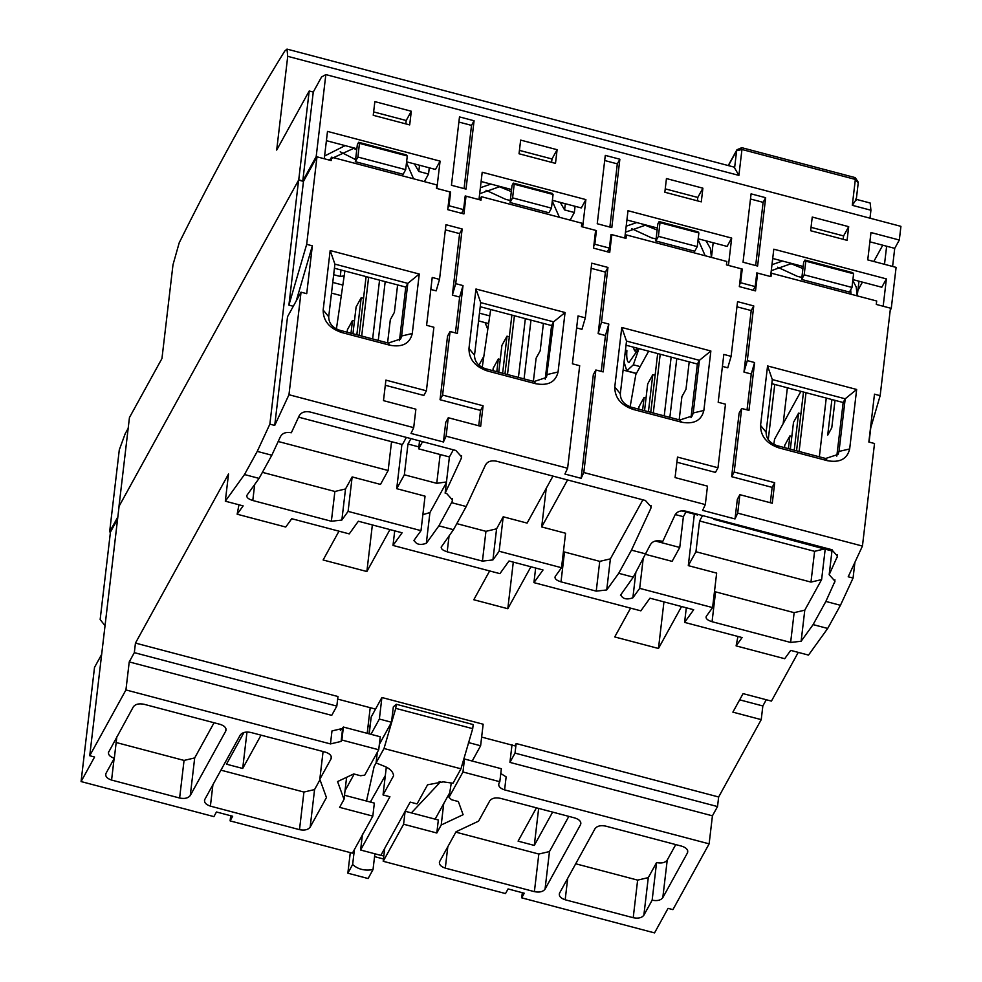 <?xml version="1.0" encoding="UTF-8"?>
<svg xmlns="http://www.w3.org/2000/svg" width="982" height="982" viewBox="0 0 982 982"><rect width="100%" height="100%" fill="white"/><g stroke="black" fill="none" stroke-linecap="round" stroke-linejoin="round"><path stroke-width="1.47" d="M624.061 361.953L626.786 370.852L633.341 364.801L640.178 366.605M636.434 373.393L626.786 370.852M638.754 348.561L628.959 362.603C627.081 361.941 626.393 357.89 626.884 350.427L624.933 354.539M625.46 350.046L626.884 350.427M633.206 347.1L634.654 350.869L637.772 348.303M637.428 351.605L634.654 350.869M638.963 348.622L633.341 364.801M771.275 270.676L791.738 263.471M801.877 277.415L797.494 276.396L777.609 267.214M479.67 193.712L500.145 186.519M510.284 200.463L505.89 199.444L486.004 190.263M625.473 232.194L645.935 225.001M656.086 238.933L651.692 237.914L631.807 228.745M328.663 159.906L354.342 148.049M355.57 159.612L340.202 151.793M790.805 263.606L802.92 268.54M645.002 225.124L657.13 230.058M499.2 186.654L511.327 191.588M353.41 148.172L356.712 149.988M783.17 423.61L787.38 387.792M890.208 310.312L891.263 308.385L896.1 267.374L867.744 259.886L870.973 232.538L899.316 240.025L900.924 226.351L325.84 74.583L316.179 156.617L324.269 158.753L327.497 131.404L440.083 161.122L436.867 188.47L450.628 192.104L449.02 205.766L447.964 207.705M852.904 279.612L881.799 287.235L886.39 278.9L883.174 306.249L891.263 308.385M331.499 293.102L341.282 295.68M623.104 370.054L636.348 373.541M774.749 384.453L768.255 439.641M857.9 290.353L862.429 282.129M873.796 261.482L882.757 245.205M869.88 241.805L886.636 246.224L884.5 264.305M892.601 266.441L894.725 248.36L899.316 240.025M487.796 329.289L485.059 322.624M478.921 365.206L483.856 356.245M488.631 323.557L478.565 320.905M342.828 285.087L332.763 282.423M520.644 140.095L557.101 149.706L555.493 163.38L519.036 153.769L520.644 140.095M374.854 101.612L411.298 111.236L409.69 124.91L373.234 115.287L374.854 101.612M702.891 188.188L701.283 201.862L664.839 192.239L666.447 178.564L702.891 188.188L697.797 197.456L697.404 200.831M848.693 226.67L847.085 240.332L810.641 230.721L812.249 217.047L848.693 226.67L843.599 235.925L843.194 239.313M459.49 116.907L474.073 120.749L466.02 189.109L451.438 185.267L459.49 116.907M619.863 159.231L611.811 227.591L597.24 223.736L605.293 155.377L619.863 159.231L617.322 163.859L609.871 227.075M765.665 197.701L757.613 266.061L743.03 262.219L751.083 193.859L765.665 197.701L763.112 202.341L755.674 265.557M607.367 251.785L609.405 248.09L611.013 234.428L624.785 238.061L628.001 210.713L731.676 238.074L728.46 265.422L742.232 269.056L740.624 282.73L739.556 284.657M753.169 290.267L755.195 286.572L740.624 282.73M755.195 286.572L756.815 272.898L770.575 276.531L773.804 249.195L886.39 278.9M461.565 213.315L463.602 209.62L449.02 205.766M463.602 209.62L465.21 195.946L478.983 199.579L482.199 172.243L585.886 199.604L582.657 226.94L596.43 230.574L594.822 244.248L593.754 246.175M609.405 248.09L594.822 244.248M886.636 246.224L894.725 248.36M287.726 56.33L286.99 49.1L734.106 167.1L738.894 175.397L287.726 56.33L276.691 150.062L309.207 90.995L313.258 92.062L321.544 77.013L325.84 74.583M105.037 625.718L100.152 619.544L110.45 532.048L109.64 531.827L119.301 449.805L125.205 433.7L128.188 428.299M316.179 156.617L302.787 180.934L298.737 179.866L118.982 506.442L129.44 417.571L161.956 358.516L172.992 264.784L179.203 242.8C215.451 169.8 250.619 105.909 284.731 51.101L286.99 49.1M333.671 274.715L340.251 276.445L341.012 269.989M326.405 140.672L356.859 148.712M406.597 161.834L435.492 169.456L440.083 161.122M298.614 180.099L119.104 506.209L298.614 180.099L269.866 424.15L257.247 451.389L244.493 474.539L225.32 501.188L228.524 473.999L135.455 643.087L134.325 652.649L129.231 661.917L125.929 689.941L89.73 755.723L119.104 506.209L298.614 180.099L303.475 181.375L316.99 156.825L331.155 160.569L331.56 157.157L329.866 160.226M117.84 516.937L109.64 531.827M344.179 275.893L340.251 276.445M489.748 315.897L479.474 313.184M519.441 150.381L551.994 158.974L557.101 149.706M551.994 158.974L551.602 162.361M373.639 111.911L406.204 120.504L411.298 111.236M406.204 120.504L405.799 123.879M665.231 188.863L697.797 197.456M811.034 227.333L843.599 235.925M458.876 122.05L471.52 125.389L474.073 120.749M471.52 125.389L464.069 188.593M604.679 160.52L617.322 163.859M750.481 199.002L763.112 202.341M610.755 236.564L611.823 234.637L624.785 238.061L611.823 234.637L609.724 252.411L593.533 248.139L595.62 230.365L581.442 226.621L581.847 223.209L481.413 196.695L481.008 200.119L466.02 196.167L463.934 213.929L447.731 209.657L449.817 191.883L436.462 188.36L436.855 184.935L331.56 157.157M595.374 232.501L596.43 230.574M570.149 220.115L574.335 212.505L575.071 206.294M552.387 200.303L581.295 207.939L585.886 199.604M551.467 208.135L548.926 212.775L510.039 202.513L512.052 185.414L513.328 183.106L552.203 193.368L553.075 194.461L514.2 184.211L512.592 197.873L551.467 208.135L553.075 194.461M481.106 181.498L511.573 189.538M449.572 194.031L450.628 192.104M424.347 181.645L428.545 174.035L429.269 167.824M405.676 169.665L403.123 174.293L355.337 161.686L357.35 144.587L358.614 142.28L406.413 154.886L407.285 155.991L359.486 143.372L357.878 157.046L405.676 169.665L407.285 155.991M302.787 180.934L313.258 92.062M851.983 287.444L849.43 292.071L801.643 279.465L803.644 262.378L804.921 260.058L852.72 272.665L853.591 273.769L805.792 261.163L804.184 274.825L851.983 287.444L853.591 273.769M782.531 261.04L772.012 264.674L772.736 258.462L803.166 266.49M854.917 562.281L853.063 578.054L848.202 576.778L862.442 546.066L874.52 443.52L868.849 442.023L874.483 394.175L880.154 395.672L890.465 308.176L876.288 304.432L876.693 301.008L771.386 273.217L770.98 276.642L757.625 273.119L755.526 290.893L739.323 286.609L741.422 268.835L726.434 264.882L726.84 261.47L626.393 234.956L626 238.38L611.823 234.637M741.164 270.983L742.232 269.056M698.19 238.786L727.085 246.408L731.676 238.074M697.269 246.617L694.716 251.245L655.841 240.983L657.854 223.896L659.131 221.576L698.006 231.838L698.877 232.943L660.002 222.681L658.394 236.355L697.269 246.617L698.877 232.943M626.909 219.98L657.363 228.008M345.124 145.618L324.6 156.015M711.447 257.407L710.391 248.409L706.033 240.86M857.249 295.877L856.181 286.891L852.781 280.582M869.991 218.188L870.924 210.234L870.175 203.016L855.604 199.162M298.737 179.866L309.207 90.995M406.499 162.681L413.594 178.798M428.545 174.035L418.786 171.457L414.429 163.896M698.092 239.633L705.186 255.75M636.729 222.57L626.185 226.191L626.946 219.98M574.335 212.505L564.589 209.927L565.325 203.716M552.289 201.15L559.396 217.28M564.589 209.927L560.231 202.378M490.926 184.088L480.382 187.734M513.328 183.106L514.2 184.211M418.786 171.457L419.523 165.246M358.614 142.28L359.486 143.372M804.921 260.058L805.792 261.163M850.694 289.776L850.989 294.232M659.131 221.576L660.002 222.681M870.924 210.234L852.302 205.324L856.132 199.665M512.592 197.873L510.039 202.513M357.878 157.046L355.337 161.686M804.184 274.825L801.643 279.465M658.394 236.355L655.841 240.983M671.148 357.117L664.225 415.889M669.859 417.375L676.782 358.602M648.66 351.175L635.833 374.486L630.125 406.843M689.204 361.879L685.988 389.265L681.901 396.679L679.176 419.83M660.211 354.22L653.288 413.005M655.129 375.259L652.797 374.645L647.703 383.913L644.548 410.697M646.046 397.943L644.106 397.428L639 406.695L638.717 409.15M650.759 412.33L657.682 353.557M681.557 606.532L658.468 648.476L614.732 636.937L630.579 608.14M225.32 501.188L243.143 505.89L237.153 514.212L285.75 527.039L291.74 518.717L349.248 533.889L358.356 521.233L402.104 532.784L392.996 545.44L499.912 573.648L509.02 560.992L543.034 569.977L533.926 582.633L640.853 610.841L649.961 598.185L693.697 609.736L684.589 622.392L742.097 637.563L736.107 645.886L784.704 658.713L790.694 650.391L808.517 655.092L827.691 628.455L813.108 624.601L801.128 641.258L804.786 610.166L821.615 579.589L810.972 582.093L695.943 551.737L688.296 565.632L716.651 573.107L712.588 607.588L639.687 588.353L632.862 597.842L635.845 572.518M620.464 595.264L633.292 577.146L650.342 544.715C652.416 541.34 656.013 540.112 661.132 541.057L662.74 541.487L675.1 514.838C677.187 511.45 680.784 510.235 685.89 511.18L831.693 549.65L837.499 556.168L829.176 574.679L834.995 581.197L825.862 601.438L813.108 624.601M441.163 547.183L453.475 529.691L466.217 506.528L485.562 464.817C487.649 461.442 491.245 460.214 496.352 461.159L645.395 500.489L651.201 507.007L650.808 508.418L631.463 550.141L618.709 573.304L633.292 577.146M618.709 573.304L606.729 589.949L610.387 558.868L642.891 499.826M563.41 551.724L599.744 561.36L596.234 591.139L606.729 589.949M596.234 591.139L561.004 581.847L564.503 552.056M561.004 581.847C556.205 580.325 554.302 578.508 555.296 576.373L554.965 577.22M555.296 576.373L561.52 567.719L499.151 551.258L492.927 559.924L496.585 528.832L503.214 516.79L527.113 523.099L552.976 476.098M456.802 523.639L485.943 531.323L482.432 561.115L492.927 559.924M482.432 561.115L447.191 551.81L449.081 535.804M441.495 546.348C440.501 548.472 442.403 550.301 447.191 551.81M461.601 455.562L461.27 458.398L445.141 493.173L446.761 493.59L452.579 500.12L452.174 501.532L438.893 525.849L453.475 529.691M438.893 525.849L426.311 543.328L429.932 512.567L446.38 482.69M426.311 543.328C419.952 545.476 415.902 544.409 414.159 540.125L413.913 540.751M414.159 540.125L420.996 530.636L348.094 511.389L341.859 520.055L345.517 488.962L352.157 476.921L380.5 484.408L388.148 470.501L278.201 441.495M262.403 472.342L334.874 491.466L331.364 521.246L341.859 520.055M331.364 521.246L252.791 500.513L254.682 484.494M252.791 500.513C248.004 498.991 246.101 497.174 247.096 495.038L246.764 495.885M247.096 495.038L259.076 478.394L271.818 455.231L280.557 436.401C282.632 433.025 286.228 431.798 291.347 432.743L299.264 415.644C301.351 412.268 304.948 411.053 310.054 411.986L455.857 450.468L461.663 456.986L461.27 458.398M244.493 474.539L259.076 478.394M714.479 591.581L794.143 612.658L790.633 642.449L801.128 641.258M790.633 642.449L712.06 621.716L715.571 591.925M712.06 621.716C707.261 620.194 705.371 618.378 706.353 616.242L706.033 617.077M706.353 616.242L712.588 607.588M620.71 594.638C622.453 598.91 626.504 599.977 632.862 597.842M533.926 582.633L535.656 568.026M337.648 699.098L375.529 709.09M481.634 737.089L514.875 745.866L516.151 743.546L718.652 796.991L761.234 719.634L732.879 712.146L743.079 693.623L771.435 701.099L798.256 652.379M530.894 566.774L507.804 608.717L473.79 599.744L489.637 570.935M389.964 529.58L366.875 571.524L323.127 559.986L338.986 531.176M135.455 643.087L337.955 696.52L336.826 706.095L134.325 652.649M663.955 601.88L658.468 648.476M684.589 622.392L686.308 607.784M626.025 345.21L697.367 364.027L690.997 417.645M652.797 374.645L648.427 411.716M644.106 397.428L642.596 410.181M392.996 545.44L394.715 530.832M366.875 571.524L372.362 524.928M482.211 367.452L490.693 309.49M773.804 444.404L774.565 439.236L800.919 391.352M643.112 559.31L639.687 588.353M645.8 554.413L672.105 561.36L679.753 547.465L655.362 541.021M694.36 514.175L688.296 565.632M702.547 515.575L699.577 520.976L814.594 551.332L825.297 548.729M500.783 773.509L506.135 776.885L504.601 789.884L709.127 843.857L712.429 815.821L717.523 806.566L718.652 796.991M709.127 843.857L672.916 909.627L668.055 908.35L654.54 932.9L521.712 897.843L522.314 892.699M870.764 427.784L869.082 442.084M853.063 578.054L840.445 605.293L827.691 628.455M766.267 699.736L762.842 705.96L761.234 719.634M736.107 645.886L737.936 636.459M507.804 608.717L513.291 562.121M237.153 514.212L238.97 504.785M401.908 444.429L396.703 488.68L425.046 496.156L420.996 530.636M348.094 511.389L352.157 476.921M546.238 488.349L541.696 526.941L565.583 533.251L561.52 567.719M499.151 551.258L503.214 516.79M739.655 699.835L762.842 705.96M516.151 743.546L515.022 753.12L717.523 806.566M504.601 789.884C499.838 788.301 497.984 786.042 499.052 783.108L499.813 781.721L462.964 771.987L448.995 797.372L451.536 799.741L458.349 801.545L463.111 814.692L441.213 824.99L443.741 803.472M441.213 824.99L436.806 832.994L403.602 824.229L383.201 861.288L384.723 848.301M403.602 824.229L405.124 811.242L438.34 820.007L436.806 832.994M521.712 897.843L524.253 893.215L508.062 888.931L505.509 893.571L383.201 861.288M344.498 795.248L374.351 803.116L372.816 816.116L352.415 853.174L230.107 820.891L230.721 815.747M230.107 820.891L232.66 816.263L216.457 811.979L213.904 816.619L81.076 781.562L94.517 667.392L101.649 654.429M372.816 816.116L339.612 807.351L344.019 799.336L346.609 777.302M344.019 799.336L337.562 781.562L353.753 773.939L360.578 775.743L364.752 775.142L378.721 749.757L341.871 740.035L341.11 741.422L330.455 743.926L331.99 730.927L342.632 728.435L341.11 741.422M819.344 456.826L826.255 398.041M831.901 399.539L827.703 435.149L831.779 427.747L835.007 400.349M771.827 383.68L843.17 402.51L836.799 456.114M632.997 409.384L631.254 407.186C624.012 404.596 620.354 400.116 620.317 393.721L614.769 386.957L621.766 327.485L710.87 350.991L703.861 410.464C701.443 420.529 694.016 424.445 681.606 422.211L632.997 409.384C620.82 405.124 614.744 397.649 614.769 386.957M631.254 407.186L679.851 420.014L681.606 422.211M703.861 410.464L693.218 412.968L692.273 415.926L679.851 420.014M691.168 416.675L693.218 412.968L699.417 360.32L697.367 364.027M710.87 350.991L699.417 360.32L626.516 341.085L620.317 393.721M543.414 323.397L540.186 350.783L536.111 358.197L533.373 381.36M524.069 378.892L530.98 320.12M525.345 318.634L518.422 377.407M340.398 730.399L343.393 727.048L380.255 736.77L378.721 749.757M367.194 733.333L370.214 707.691M336.826 706.095L331.732 715.362L129.231 661.917M125.929 689.941L330.455 743.926M515.022 753.12L509.928 762.388L512.027 744.614M712.429 815.821L509.928 762.388M472.588 760.35L472.489 761.111M336.409 328.982L344.891 271.007M791.848 436.425L789.896 435.91L784.802 445.177L784.508 447.632M800.931 413.741L798.599 413.127L793.493 422.383L790.338 449.167M675.248 514.556L683.374 516.692L685.976 511.966M646.046 553.983L631.463 550.141M794.143 612.658L804.786 610.166M699.577 520.976L695.943 551.737M714.172 518.643L713.791 519.306L713.889 518.57M679.753 547.465L683.374 516.692M681.754 510.849L697.601 515.034L697.969 514.359M840.445 605.293L825.862 601.438M862.442 546.066L737.703 513.144L735.015 518.938L702.621 510.382L705.309 504.588L583.811 472.526L581.123 478.32L564.92 474.048L567.608 468.254L446.11 436.192L443.422 441.986L411.016 433.43L413.704 427.636L288.966 394.727L274.727 425.427L269.866 424.15M257.247 451.389L271.818 455.231M451.646 502.686L466.217 506.528M829.176 574.679L832.11 549.773M831.963 550.976L713.791 519.306M652.146 900.175L643.861 915.224L648.292 877.626L656.577 862.577L652.146 900.175C657.203 901.169 660.751 900.334 662.801 897.683L667.232 860.085L675.751 844.594M575.71 863.779L637.637 880.118L633.218 917.716C638.263 918.71 641.811 917.888 643.861 915.224M633.218 917.716L565.178 899.77L567.706 878.325M565.178 899.77C560.452 898.186 558.598 895.928 559.63 892.994L559.249 894.136M559.63 892.994L595.067 828.612C597.117 825.948 600.665 825.113 605.722 826.108L681.852 846.202C686.578 847.785 688.431 850.044 687.412 852.977L687.781 851.836M687.682 850.645L687.412 852.977L662.801 897.683M580.767 822.425L580.485 824.757L545.047 889.152L549.478 851.554L568.836 816.373M455.832 832.147L538.823 854.045L534.392 891.644C539.437 892.638 542.997 891.803 545.047 889.152M534.392 891.644L445.3 868.125L447.817 846.693M445.3 868.125C440.574 866.541 438.721 864.295 439.752 861.361L439.371 862.503M439.752 861.361L456.053 831.742L478.578 821.148L489.773 800.821C491.822 798.157 495.37 797.335 500.415 798.329L574.936 817.994C579.662 819.577 581.516 821.836 580.485 824.757L580.853 823.616M498.684 784.25L499.052 783.108M303.475 181.375L288.904 305.107L306.679 244.334L312.35 245.831L306.715 293.679L301.044 292.182L287.53 316.732L274.727 425.427M293.287 306.274L288.904 305.107M89.73 755.723L94.579 757.012L81.076 781.562M108.401 752.605L133.368 706.77C135.43 704.106 138.978 703.272 144.023 704.266L220.164 724.36C224.878 725.943 226.732 728.202 225.713 731.136L226.081 729.994M225.983 728.804L225.713 731.136L190.275 795.518L194.694 757.92L214.051 722.752M116.011 742.466L184.051 760.424L179.62 798.022C184.665 799.017 188.213 798.182 190.275 795.518M179.62 798.022L111.58 780.064L114.108 758.62M111.58 780.064C106.854 778.481 105.013 776.222 106.031 773.288L105.663 774.43M106.031 773.288L114.317 758.239L116.846 736.795M108.769 751.463C107.738 754.397 109.591 756.656 114.317 758.239M331.29 756.582L331.008 758.926L319.813 779.254L326.454 797.544L310.152 827.163L314.571 789.565L319.985 779.72M220.925 770.158L303.929 792.057L299.498 829.655C304.543 830.649 308.09 829.815 310.152 827.163M299.498 829.655L210.394 806.136L212.922 784.704M210.394 806.136C205.68 804.553 203.826 802.294 204.845 799.373L204.477 800.514M204.845 799.373L240.295 734.978C242.345 732.327 245.893 731.492 250.938 732.486L325.459 752.151C330.185 753.734 332.026 755.993 331.008 758.926L331.376 757.785M298.565 417.154L402.424 444.564L406.364 437.407M334.874 491.466L345.517 488.962M446.466 481.953L436.745 483.328L404.351 474.785L396.703 488.68M422.874 514.642L429.932 512.567M410.942 438.623L407.972 444.024L404.351 474.785M422.567 441.679L418.627 448.835L419.56 440.893M388.148 470.501L391.548 441.691M407.972 444.024L418.86 446.896M485.943 531.323L496.585 528.832M567.559 479.952L541.696 526.941M599.744 561.36L610.387 558.868M117.594 519.073L110.45 532.048M806.013 392.702L799.09 451.475M836.971 455.145L839.009 451.438L845.207 398.802L843.17 402.51M856.66 389.473L845.207 398.802L772.306 379.568L766.107 432.203L760.559 425.427L767.568 365.955L856.66 389.473L849.663 448.946C847.233 459.011 839.819 462.927 827.396 460.693L778.8 447.866C766.623 443.606 760.547 436.131 760.559 425.427M778.8 447.866L777.057 445.656C769.802 443.078 766.156 438.586 766.107 432.203M777.057 445.656L825.653 458.484L827.396 460.693M849.663 448.946L839.009 451.438L838.076 454.408L825.653 458.484M756.557 275.046L757.625 273.119L770.575 276.531L757.625 273.119M626.516 341.085L621.766 327.485M480.235 306.728L551.577 325.558L545.206 379.162M514.408 315.75L507.498 374.523M509.327 336.789L506.994 336.175L501.9 345.431L498.746 372.215M500.243 359.473L498.304 358.958L493.197 368.213L492.915 370.68M341.871 740.035L343.393 727.048M499.813 781.721L501.348 768.734L464.498 759L463.087 761.553M451.29 782.998L448.995 797.372M880.154 395.672L870.371 429.122M288.966 394.727L301.044 292.182M330.173 250.533L419.265 274.039L412.268 333.512C409.838 343.577 402.424 347.493 390.001 345.259L341.405 332.432C329.228 328.172 323.139 320.697 323.164 310.005L330.173 250.533L334.911 264.133L328.712 316.769L323.164 310.005M475.963 289.003L565.067 312.522L558.058 371.994C555.64 382.059 548.226 385.975 535.804 383.741L487.207 370.914C475.018 366.654 468.942 359.179 468.966 348.475L475.963 289.003L480.714 302.616L474.515 355.251C474.564 361.634 478.209 366.126 485.452 368.704L534.061 381.532L546.471 377.456L553.615 321.851L551.577 325.558M316.99 156.825L306.679 244.334M413.704 427.636L415.877 409.187L383.483 400.631L385.901 380.12L426.397 390.811L433.884 327.239L426.593 325.312L432.227 277.464L439.519 279.391L445.963 224.694L462.154 228.978L455.722 283.663L463.013 285.59L457.379 333.438L450.087 331.511L442.6 395.083L483.095 405.775L480.677 426.286L448.283 417.731L446.11 436.192M567.608 468.254L579.687 365.709L572.396 363.794L578.03 315.934L585.321 317.861L591.753 263.176L607.956 267.448L601.512 322.133L608.803 324.06L603.169 371.908L595.878 369.993L583.811 472.526M705.309 504.588L707.482 486.139L675.076 477.583L677.494 457.084L717.989 467.763L725.477 404.191L718.186 402.264L723.832 354.416L731.111 356.343L737.556 301.646L753.759 305.93L747.314 360.615L754.606 362.542L748.971 410.39L741.68 408.463L734.192 472.047L774.7 482.727L772.282 503.238L739.876 494.683L737.703 513.144M478.983 199.579L466.02 196.167L478.983 199.579M449.817 191.883L436.867 188.47L449.817 191.883M455.427 332.923L459.65 297.055L452.358 295.128L459.613 233.606L445.349 229.849M439.519 279.391L436.168 290.856L430.816 289.445M426.397 390.811L423.843 395.439L385.288 385.275M443.422 441.986L445.73 422.37L448.283 417.731M478.737 425.771L480.542 410.402L440.046 399.723L447.534 336.151L450.087 331.511M747.032 409.875L751.255 374.007L743.963 372.08L751.205 310.558L736.954 306.801M731.111 356.343L727.76 367.808L722.421 366.396M717.989 467.763L715.448 472.403L676.893 462.227M735.015 518.938L737.335 499.322L739.876 494.683M770.33 502.723L772.147 487.367L731.639 476.675L739.127 413.103L741.68 408.463M445.141 493.173L449.412 456.961L453.353 449.805M464.498 759L462.964 771.987M323.078 751.525L319.813 779.254M418.627 448.835L449.412 456.961M803.485 392.039L796.562 450.812M772.306 379.568L767.568 365.955M624.81 237.853L626.393 234.956M565.067 312.522L553.615 321.851L480.714 302.616M511.892 315.087L504.969 373.86M363.536 298.307L361.204 297.693L356.098 306.961L352.943 333.733M354.441 320.991L352.501 320.476L347.407 329.743L347.112 332.198M789.896 435.91L788.399 448.651M798.599 413.127L794.229 450.198M412.268 333.512L401.613 336.016L407.812 283.368L419.265 274.039M334.432 268.246L405.775 287.075L407.812 283.368L334.911 264.133M341.405 332.432L339.662 330.234C332.407 327.644 328.761 323.164 328.712 316.769M339.662 330.234L388.258 343.062L390.001 345.259M405.775 287.075L399.576 339.711L401.613 336.016L400.681 338.974L388.258 343.062M464.965 198.094L466.02 196.167M481.413 196.695L479.719 199.776M771.386 273.217L770.858 274.187M772.147 487.367L774.7 482.727M731.639 476.675L734.192 472.047M751.255 374.007L754.606 362.542M747.314 360.615L743.963 372.08M751.205 310.558L753.759 305.93M581.123 478.32L593.337 374.621L595.878 369.993M601.23 371.405L605.452 335.525L608.803 324.06M601.512 322.133L598.161 333.61L605.452 335.525M598.161 333.61L605.403 272.088L607.956 267.448M605.403 272.088L591.152 268.319M576.618 327.914L581.958 329.326L585.321 317.861M480.542 410.402L483.095 405.775M440.046 399.723L442.6 395.083M459.65 297.055L463.013 285.59M455.722 283.663L452.358 295.128M459.613 233.606L462.154 228.978M312.35 245.831L296.233 300.922M667.232 860.085C665.182 862.736 661.623 863.571 656.577 862.577M637.637 880.118L648.292 877.626M552.633 812.102L534.294 845.428L518.091 841.144L536.43 807.83M538.823 854.045L549.478 851.554M184.051 760.424L194.694 757.92M261.04 735.15L242.701 768.464L226.498 764.192L243.966 732.462M303.929 792.057L314.571 789.565M506.994 336.175L502.637 373.246M498.304 358.958L496.806 371.699M399.576 339.711L399.404 340.693M534.294 845.428L538.652 808.419M242.701 768.464L246.985 732.02M397.612 284.927L394.383 312.313L390.308 319.727L387.583 342.878M378.266 340.423L385.19 281.65M379.555 280.152L372.632 338.937M368.618 277.268L361.695 336.053M359.167 335.378L366.09 276.605M361.204 297.693L356.834 334.764M352.501 320.476L351.004 333.229M468.463 742.564L480.615 745.768L483.156 724.225L381.9 697.515L371.196 716.97L369.207 733.861M368.974 733.799L371.196 716.97M385.325 775.559L370.324 802.061M369.846 726.422L368.103 725.637M374.928 853.518L373.025 869.586C364.641 871.009 357.853 869.303 352.648 864.479L354.404 849.565M480.615 745.768L472.207 761.038M396.237 704.266L473.189 724.569L472.71 728.669L460.963 768.808L453.021 783.243L443.287 781.856L427.575 784.802L417.068 803.914L410.181 802.098L380.856 855.371L360.603 850.019L389.928 796.746L383.041 794.929L393.561 775.829C393.242 771.938 390.271 768.783 384.686 766.39L376.069 762.94L384.011 748.505L395.758 708.366L396.237 704.266L393.328 706.868L391.511 722.249L379.371 719.045L381.9 697.515M411.384 812.9L438.929 783.575L439.175 781.562M449.486 793.235L435.112 819.16M373.025 869.586L368.103 878.534L347.849 873.182L350.279 852.597M383.471 858.968L374.559 856.623M345.038 790.694L354.183 774.062M376.081 762.94L374.13 766.476L366.507 801.054M362.493 833.963L360.603 850.019M386.319 767.114L383.041 794.929M370.963 734.315L379.371 719.045M352.648 864.479L347.849 873.182M383.717 850.167L384.49 850.375M380.918 855.261L383.815 856.034M440.034 781.574L438.929 783.575M460.963 768.808L384.011 748.505M379.359 744.331L391.511 722.249M377.321 752.31L376.069 762.94M395.758 708.366L472.71 728.669M852.302 205.324L855.347 179.424L741.95 149.497L738.894 175.397M856.206 200.083L858.305 182.235L855.162 177.607L741.766 147.681L736.942 149.755L736.623 150.737L741.95 149.497L741.079 148.392M854.475 178.319L858.121 182.799M734.634 167.603L736.623 150.737L728.448 165.602M821.615 579.589L825.236 548.828M834.921 579.761L834.59 582.608M452.518 498.684L452.174 501.532M651.14 505.57L650.808 508.418M814.594 551.332L810.972 582.093M440.145 454.519L436.745 483.328M837.437 554.744L837.106 557.58M558.058 371.994L547.416 374.486L545.378 378.193M474.515 355.251L468.966 348.475M487.207 370.914L485.452 368.704M534.061 381.532L535.804 383.741M371.147 801.312L371.036 802.245M711.484 257.186L713.178 242.738M857.274 295.656L858.98 281.22M736.942 149.755L728.239 165.553"/></g></svg>

